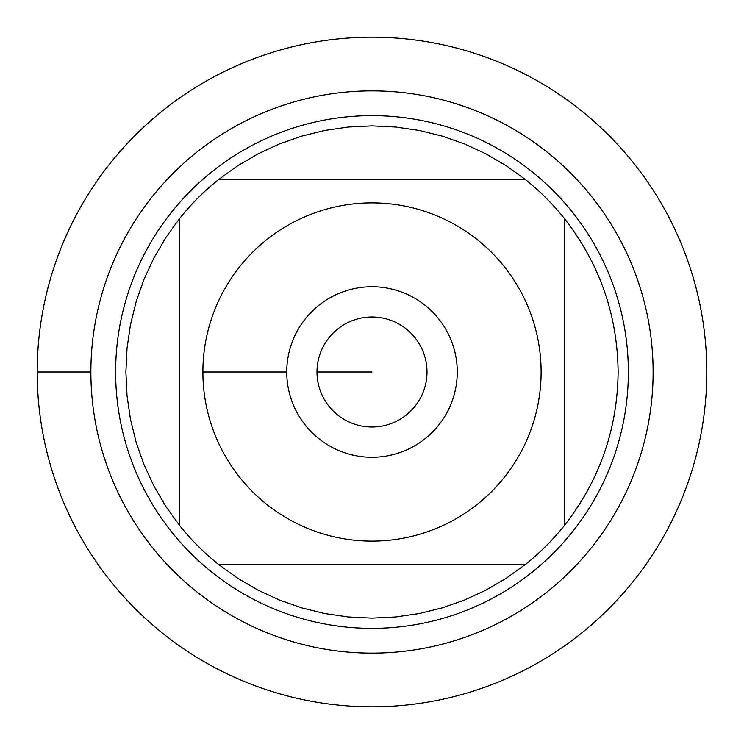 <?xml version="1.0" encoding="UTF-8"?>
<svg xmlns="http://www.w3.org/2000/svg" width="744" height="744" viewBox="0 0 744 744"><rect width="100%" height="100%" fill="white"/><g stroke="black" fill="none" stroke-linecap="round" stroke-linejoin="round"><path stroke-width="1.12" d="M37.2 372A334.8 334.8 0 0 1 539.4 82.054A334.8 334.8 0 0 1 539.4 661.946A334.8 334.8 0 0 1 37.2 372L90.88 372A281.12 281.12 0 0 1 512.56 128.545A281.12 281.12 0 0 1 512.56 615.455A281.12 281.12 0 0 1 90.88 372M115.627 372A256.373 256.373 0 0 1 500.182 149.981A256.373 256.373 0 0 1 500.182 594.019A256.373 256.373 0 0 1 115.627 372M286.747 372A85.253 85.253 0 0 1 414.631 298.167A85.253 85.253 0 0 1 414.631 445.833A85.253 85.253 0 0 1 286.747 372L202.889 372L286.747 372M541.111 372A169.111 169.111 0 0 0 316.051 212.412A169.111 169.111 0 0 0 239.912 477.601A169.111 169.111 0 0 0 541.111 372M525.683 179.76L506.478 165.875L486.027 153.896L464.516 143.936L442.15 136.096L419.132 130.442L395.678 127.029L372 125.885L348.322 127.029L324.868 130.442L301.85 136.096L279.484 143.936L257.973 153.896L237.522 165.875L218.318 179.76A246.115 246.115 0 0 0 179.76 218.318L165.875 237.522L153.896 257.973L143.936 279.484L136.096 301.85L130.442 324.868L127.029 348.322L125.885 372L127.029 395.678L130.442 419.132L136.096 442.15L143.936 464.516L153.896 486.027L165.875 506.478L179.76 525.683A246.115 246.115 0 0 0 218.318 564.24L237.522 578.125L257.973 590.104L279.484 600.064L301.85 607.904L324.868 613.558L348.322 616.971L372 618.115L395.678 616.971L419.132 613.558L442.15 607.904L464.516 600.064L486.027 590.104L506.478 578.125L525.683 564.24A246.115 246.115 0 0 0 564.24 525.683L564.24 218.318A246.115 246.115 0 0 0 525.683 179.76L218.318 179.76A246.115 246.115 0 0 0 179.76 218.318L179.76 525.683A246.115 246.115 0 0 0 218.318 564.24L525.683 564.24A246.115 246.115 0 0 0 564.24 525.683C599.534 480.531 617.492 429.307 618.115 372C617.492 314.693 599.534 263.469 564.24 218.318A246.115 246.115 0 0 0 525.683 179.76M317 372A55 55 0 0 0 399.5 419.635A55 55 0 0 0 399.5 324.365A55 55 0 0 0 317 372L372 372L317 372M706.8 372A334.8 334.8 0 0 1 204.6 661.946A334.8 334.8 0 0 1 204.6 82.054A334.8 334.8 0 0 1 706.8 372"/></g></svg>
